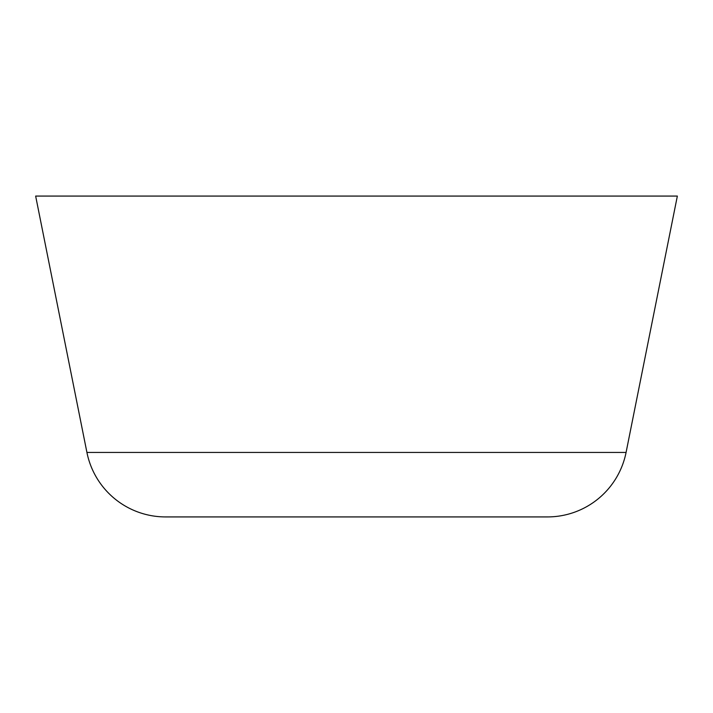 <?xml version="1.0" encoding="UTF-8"?>
<svg xmlns="http://www.w3.org/2000/svg" width="713" height="713" viewBox="0 0 713 713"><rect width="100%" height="100%" fill="white"/><g stroke="black" fill="none" stroke-linecap="round" stroke-linejoin="round"><path stroke-width="1.07" d="M547.424 516.925L165.576 516.925A80.213 80.213 0 0 1 86.924 452.443L35.65 196.075L677.35 196.075L626.076 452.443A80.213 80.213 0 0 1 547.424 516.925M86.924 452.443L626.076 452.443"/></g></svg>
